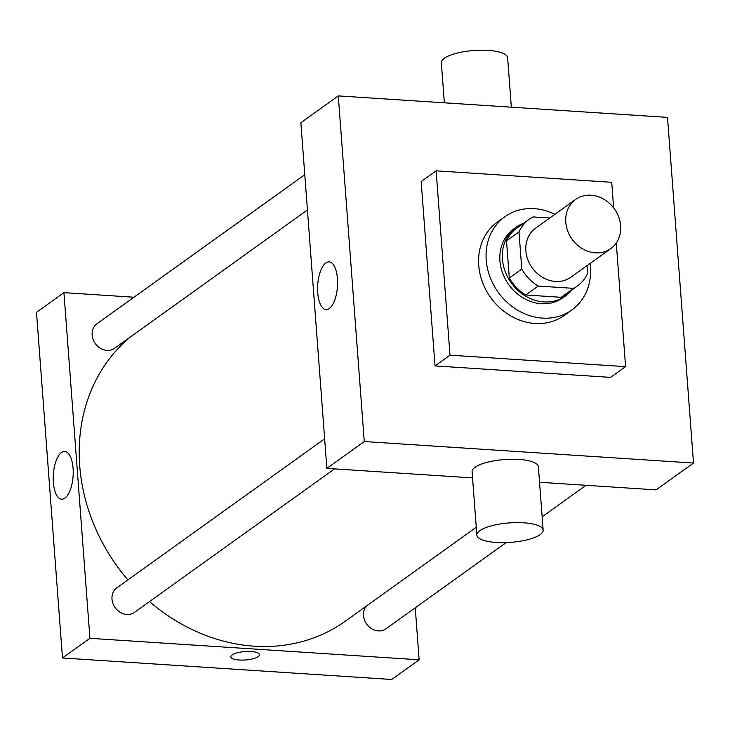 <?xml version="1.0" encoding="UTF-8"?>
<svg xmlns="http://www.w3.org/2000/svg" width="730" height="730" viewBox="0 0 730 730"><rect width="100%" height="100%" fill="white"/><g stroke="black" fill="none" stroke-linecap="round" stroke-linejoin="round"><path stroke-width="1.09" d="M591.044 195.22A30.213 26.024 -125.6 0 1 618.702 217.002A30.213 26.024 -125.6 0 1 610.818 248.574A30.213 26.024 -125.6 0 1 572.055 239.194A30.213 26.024 -125.6 0 1 575.596 199.472A30.213 26.024 -125.6 0 1 591.044 195.22M610.818 248.574L570.915 277.19A30.213 26.024 -125.6 0 1 532.152 267.81A30.213 26.024 -125.6 0 1 535.692 228.089L575.596 199.472M577.293 286.087L564.819 295.039A41.163 35.46 -125.6 0 1 561.133 297.302L525.737 294.993A41.163 35.46 -125.6 0 1 509.312 278.021L506.511 240.854L518.984 231.912L521.777 269.069A41.163 35.46 -125.6 0 0 538.202 286.05L573.597 288.359A41.163 35.46 -125.6 0 0 577.293 286.087A41.163 35.46 -125.6 0 0 587.623 273.376L587.039 265.629M549.745 218.014L533.01 216.919A41.163 35.46 -125.6 0 0 529.314 219.192A41.163 35.46 -125.6 0 0 518.984 231.912M506.511 240.854A41.163 35.46 -125.6 0 1 516.84 228.134L529.314 219.192M523.656 223.243A42.303 36.436 54.4 0 0 516.183 227.213A42.303 36.436 54.4 0 0 511.219 282.82A42.303 36.436 54.4 0 0 565.485 295.96A42.303 36.436 54.4 0 0 571.636 290.148M565.485 295.96L562.994 297.749A42.303 36.436 -125.6 0 1 508.728 284.609A42.303 36.436 -125.6 0 1 513.683 229.001L516.183 227.213M509.312 278.021L521.777 269.069M561.133 297.302L573.597 288.359M525.737 294.993L538.202 286.05M590.114 263.421A57.405 49.448 -125.6 0 1 571.8 310.022A57.405 49.448 -125.6 0 1 498.152 292.192A57.405 49.448 -125.6 0 1 504.886 216.719A57.405 49.448 -125.6 0 1 534.223 208.643A57.405 49.448 -125.6 0 1 554.9 214.319M571.8 310.022L564.317 315.387A57.405 49.448 -125.6 0 1 490.67 297.557A57.405 49.448 -125.6 0 1 497.404 222.084L504.886 216.719M616.284 242.99L625.583 366.642L449.99 355.181L436.129 170.829L611.722 182.299L613.647 207.895M625.583 366.642L610.618 377.383L435.025 365.912L421.164 181.56L436.129 170.829M435.025 365.912L449.99 355.181M338.282 95.895L364.27 441.55L693.5 463.048L667.512 117.393L338.282 95.895L300.87 122.722L326.867 468.386L472.556 477.894M539.543 482.265L656.087 489.876L693.5 463.048M329.303 308.507A23.907 9.91 93.7 0 1 326.027 309.566A23.907 9.91 93.7 0 1 317.696 285.074A23.907 9.91 93.7 0 1 329.139 261.86A23.907 9.91 93.7 0 1 337.598 282.455A23.907 9.91 93.7 0 1 329.303 308.507M326.867 468.386L364.27 441.55M476.854 535.127L472.091 471.753A33.233 9.745 -4.3 0 1 475.057 467.291A33.233 9.745 -4.3 0 1 511.894 459.234A33.233 9.745 -4.3 0 1 538.375 466.771L543.138 530.144A33.233 9.745 175.7 0 0 516.658 522.607A33.233 9.745 175.7 0 0 479.82 530.664A33.233 9.745 175.7 0 0 476.854 535.127A33.233 9.745 175.7 0 0 510.726 542.354A33.233 9.745 175.7 0 0 543.138 530.144M444.351 102.821L441.34 62.725A33.233 9.745 -4.3 0 1 473.752 50.516A33.233 9.745 -4.3 0 1 507.624 57.743L511.338 107.191M476.261 527.261L345.436 621.093A178.266 153.555 -125.6 0 1 149.513 601.575M127.896 579.903A178.266 153.555 -125.6 0 1 130.369 336.986M304.784 174.716L97.044 323.7A15.111 13.012 54.4 0 0 93.102 339.487A15.111 13.012 54.4 0 0 106.936 350.382A15.111 13.012 54.4 0 0 114.656 348.256L307.43 209.994M506.173 542.6L386.042 628.758A15.111 13.012 -125.6 0 1 367.619 625.291A15.111 13.012 -125.6 0 1 366.451 606.019M334.532 468.888L134.512 612.333A15.111 13.012 -125.6 0 1 115.13 607.643A15.111 13.012 -125.6 0 1 116.9 587.787L324.64 438.803M133.964 297.229L63.939 292.657L89.927 638.312L419.148 659.811L415.242 607.816M63.939 292.657L36.5 312.33L62.488 657.986L391.718 679.484L419.148 659.811M62.488 657.986L89.927 638.312M61.503 452.536A23.907 9.91 93.7 0 1 64.769 451.469A23.907 9.91 93.7 0 1 73.1 475.969A23.907 9.91 93.7 0 1 61.658 499.174A23.907 9.91 93.7 0 1 53.199 478.579A23.907 9.91 93.7 0 1 61.503 452.536M251.111 651.516A14.354 4.207 -4.3 0 1 259.497 654.691A14.354 4.207 -4.3 0 1 245.499 659.966A14.354 4.207 -4.3 0 1 230.872 656.845A14.354 4.207 -4.3 0 1 251.111 651.516M259.497 654.691A14.354 4.207 -4.3 0 1 245.499 659.957A14.354 4.207 -4.3 0 1 230.872 656.836M542.135 516.803L586.062 485.304"/></g></svg>
